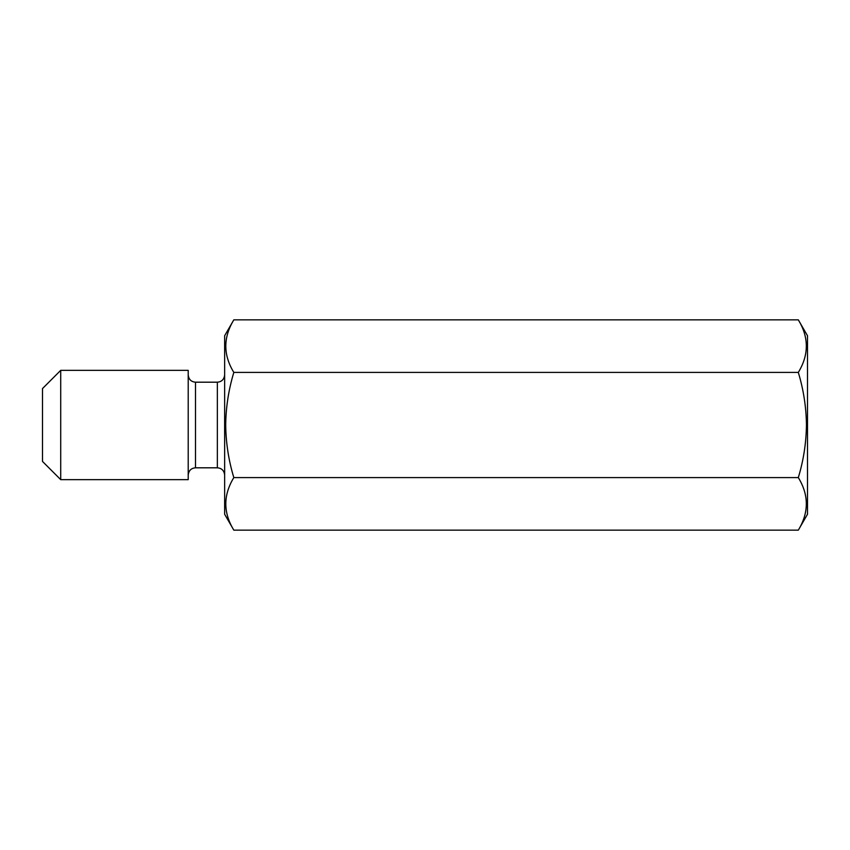 <?xml version="1.0" encoding="UTF-8"?>
<svg xmlns="http://www.w3.org/2000/svg" width="850" height="850" viewBox="0 0 850 850"><rect width="100%" height="100%" fill="white"/><g stroke="black" fill="none" stroke-linecap="round" stroke-linejoin="round"><path stroke-width="1.27" d="M798.309 319.844L807.5 335.75L807.5 514.25L798.309 530.156C808.998 512.592 808.998 495.061 798.309 477.583C803.494 460.562 806.204 443.031 806.448 425C806.236 407.171 803.526 389.64 798.309 372.417C808.998 354.854 808.998 337.322 798.309 319.844L233.824 319.844C223.146 337.408 223.146 354.939 233.824 372.417L798.309 372.417M233.824 372.417C228.618 389.64 225.898 407.171 225.696 425C225.93 443.031 228.65 460.562 233.824 477.583C223.146 495.146 223.146 512.678 233.824 530.156L224.644 514.25L224.644 335.75L233.824 319.844M60.711 479.644L42.5 461.433L42.5 388.567L60.711 370.356L60.711 479.644L188.211 479.644L188.211 370.356L60.711 370.356M233.824 530.156L798.309 530.156M233.824 477.583L798.309 477.583M188.211 374.914C188.689 379.376 191.112 381.809 195.5 382.192L195.5 467.808L217.356 467.808L217.356 382.192C221.744 381.809 224.166 379.376 224.644 374.914M195.5 382.192L217.356 382.192M195.5 467.808C191.112 468.191 188.689 470.624 188.211 475.086M217.356 467.808C221.744 468.191 224.166 470.624 224.644 475.086"/></g></svg>
